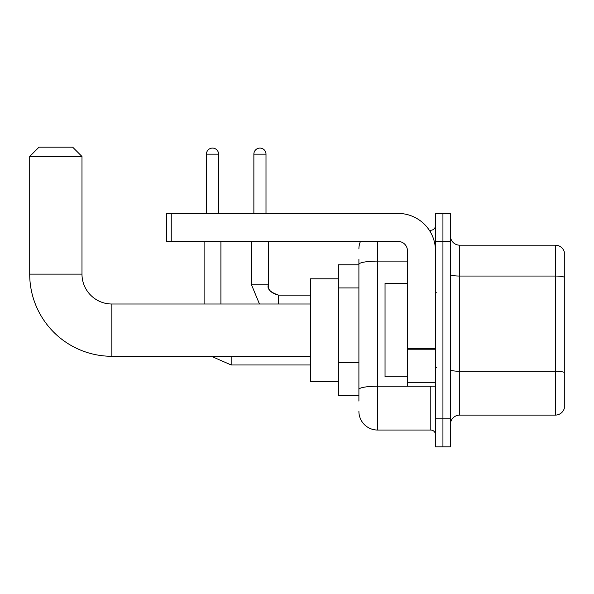 <?xml version="1.0" encoding="UTF-8"?>
<svg xmlns="http://www.w3.org/2000/svg" width="594" height="594" viewBox="0 0 594 594"><rect width="100%" height="100%" fill="white"/><g stroke="black" fill="none" stroke-linecap="round" stroke-linejoin="round"><path stroke-width="0.89" d="M358.902 401.099L358.902 264.345L358.902 264.79L338.357 264.79L338.357 395.5L358.902 395.5M435.461 418.837L435.461 446.851L442.931 446.851L442.931 418.837L442.931 446.851L450.393 446.851L450.393 418.837L442.931 418.837L442.931 241.446L442.931 418.837L435.461 418.837L435.461 241.446L442.931 241.446L442.931 213.439L442.931 241.446L450.393 241.446L450.393 418.837M450.393 241.446L450.393 213.439L435.461 213.439L435.461 241.446M377.576 241.446L377.576 430.041L430.791 430.041L430.791 386.159M429.306 230.242L430.791 230.242A4.67 4.67 0 0 0 435.461 225.579M358.902 392.701L358.902 389.456A18.674 3.245 180 0 1 377.576 386.211L430.791 386.211A4.67 0.809 0 0 0 432.41 386.159M407.447 261.108L377.576 261.108A18.674 3.245 180 0 0 358.902 264.345L358.902 259.184M435.461 434.711A4.67 4.67 0 0 0 430.791 430.041M358.902 248.916A18.674 18.674 0 0 1 360.461 241.446M377.576 430.041A18.674 18.674 0 0 1 358.902 411.367M450.393 424.443A9.333 9.333 0 0 1 459.734 415.102L555.338 415.102L555.338 245.181L459.734 245.181A9.333 9.333 0 0 1 450.393 235.848A9.333 9.333 0 0 0 459.734 245.181L459.734 415.102M564.3 251.908A9.333 9.333 0 0 0 555.338 245.181A9.333 9.333 0 0 1 564.3 251.908L564.3 408.382A9.333 9.333 0 0 1 555.338 415.102M564.3 277.339L564.3 372.445A9.333 1.619 180 0 0 555.338 371.272L459.734 371.272A9.333 1.619 -0 0 1 450.393 369.654M310.35 356.289L111.858 356.289A82.158 82.158 0 0 1 29.7 274.124L29.7 156.489L39.033 147.149L72.646 147.149L81.987 156.489L29.7 156.489M111.858 356.289L111.858 304.002A29.878 29.878 0 0 1 81.987 274.124L81.987 156.489M338.357 278.794L310.35 278.794L310.35 381.496L338.357 381.496M206.437 213.439L206.437 154.15A6.066 6.066 0 0 1 212.504 148.084A6.066 6.066 0 0 1 218.577 154.15L218.577 213.439M220.909 304.002L220.909 241.446M204.106 304.002L204.106 241.446M253.868 213.439L253.868 154.15A6.066 6.066 0 0 1 259.934 148.084A6.066 6.066 0 0 1 266.001 154.15L266.001 213.439M435.461 386.159L407.447 386.159L407.447 348.411L435.461 348.411M435.461 250.787A37.348 37.348 0 0 0 398.114 213.439L171.243 213.439L171.243 241.446L398.114 241.446A9.333 9.333 0 0 1 407.447 250.787L407.447 348.411M171.243 241.446L166.572 241.446L166.572 213.439L171.243 213.439M407.447 283.464L385.038 283.464L385.038 376.826L407.447 376.826M358.902 287.934L338.357 287.934M358.902 362.622L338.357 362.622M430.791 232.707L430.791 230.242M564.3 277.212A9.333 1.619 180 0 0 555.338 276.047L459.734 276.047A9.333 1.619 0 0 1 450.393 274.421M29.7 274.124L81.987 274.124M231.177 356.289L231.177 364.968L211.308 356.289M206.437 154.15L218.577 154.15M251.529 241.446L251.529 284.86L259.459 304.002L251.529 284.86L259.459 304.002L251.529 284.86L259.459 304.002L251.529 284.86L259.459 304.002L251.529 284.86L259.459 304.002L251.529 284.86L259.459 304.002L251.529 284.86L268.317 284.86M268.339 241.446L268.339 284.86C267.775 289.842 271.198 293.265 278.608 295.136C271.198 293.265 267.775 289.842 268.339 284.86C267.775 289.842 271.198 293.265 278.608 295.136C271.198 293.265 267.775 289.842 268.339 284.86C267.775 289.842 271.198 293.265 278.608 295.136C271.198 293.265 267.775 289.842 268.339 284.86C267.775 289.842 271.198 293.265 278.608 295.136C271.198 293.265 267.775 289.842 268.339 284.86C267.775 289.842 271.198 293.265 278.608 295.136C271.198 293.265 267.775 289.842 268.339 284.86C267.775 289.842 271.198 293.265 278.608 295.136L278.608 304.002M253.868 154.15L266.001 154.15M435.461 349.22L407.447 349.22M407.447 382.306L435.461 382.306M310.35 304.002L111.858 304.002M310.35 364.968L231.177 364.968M268.339 284.86C266.892 288.892 270.315 292.315 278.608 295.136L310.35 295.136M436.39 292.797L435.461 291.862M436.39 367.493L435.461 368.421"/></g></svg>
